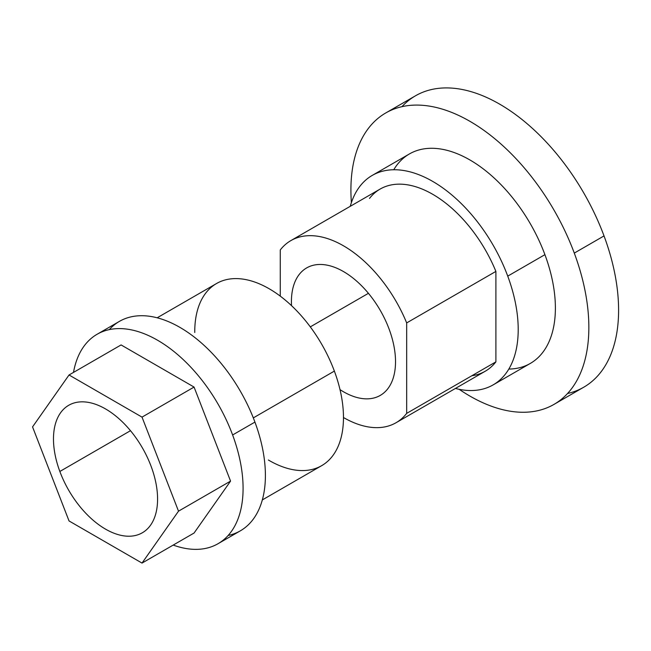 <?xml version="1.0" encoding="UTF-8"?>
<svg xmlns="http://www.w3.org/2000/svg" width="651" height="651" viewBox="0 0 651 651"><rect width="100%" height="100%" fill="white"/><g stroke="black" fill="none" stroke-linecap="round" stroke-linejoin="round"><path stroke-width="0.98" d="M59.851 471.47A73.612 42.502 60 0 1 68.729 405.28A73.612 42.502 60 0 1 151.211 466.588A73.612 42.502 60 0 1 142.333 532.778A73.612 42.502 60 0 1 59.851 471.47L130.485 430.693L59.851 471.47A73.612 42.502 -120 0 0 130.485 536.18A73.612 42.502 -120 0 0 151.211 466.588A73.612 42.502 -120 0 0 80.578 401.879A73.612 42.502 -120 0 0 59.851 471.47M157.168 317.794L216.539 283.519A105.153 60.714 60 0 1 334.37 371.094L253.312 417.893L334.37 371.094A105.153 60.714 60 0 1 321.692 465.652L262.32 499.927M268.375 460.013A105.153 60.714 -120 0 0 334.37 371.094A105.153 60.714 -120 0 0 250.358 280.671A105.153 60.714 -120 0 0 194.763 332.515M228.159 535.472A120.931 69.82 -120 0 0 254.932 422.092A120.931 69.82 -120 0 0 109.311 329.609M142.024 563.082L69.039 520.946L32.55 426.893L69.039 374.984L142.024 417.12L178.512 511.165L142.024 563.082L178.512 511.165L142.024 417.12L69.039 374.984L121.086 344.932L194.071 387.068L142.024 417.12L194.071 387.068L121.086 344.932L69.039 374.984L32.55 426.893L69.039 520.946L142.024 563.082L194.071 533.031L230.56 481.113L194.071 387.068L230.56 481.113L178.512 511.165L230.56 481.113L194.071 533.031L142.024 563.082M97.113 334.256A120.931 69.82 -120 0 0 73.506 372.405A120.931 69.82 60 0 1 144.115 333.703A120.931 69.82 60 0 1 232.619 434.966A120.931 69.82 -120 0 0 97.113 334.256L119.426 321.374A120.931 69.82 60 0 1 254.932 422.092L232.619 434.966A120.931 69.82 60 0 1 173.199 545.074A120.931 69.82 -120 0 0 218.044 543.707A120.931 69.82 -120 0 0 232.619 434.966L254.932 422.092A120.931 69.82 60 0 1 240.349 530.834L218.044 543.707M291.534 305.669A73.612 42.502 60 0 1 306.67 267.911A73.612 42.502 60 0 1 389.152 329.211A73.612 42.502 60 0 1 380.274 395.401A73.612 42.502 60 0 1 340.009 389.632A73.612 42.502 -120 0 0 387.329 389.347A73.612 42.502 -120 0 0 389.152 329.211A73.612 42.502 -120 0 0 328.926 265.551A73.612 42.502 -120 0 0 291.534 305.669M368.425 293.316L310.299 326.875L368.425 293.316M372.234 175.412L409.414 153.945A120.931 69.82 60 0 1 544.92 254.663L507.739 276.13A120.931 69.82 -120 0 0 372.234 175.412A120.931 69.82 -120 0 0 350.262 206.31A120.931 69.82 60 0 1 422.841 176.372A120.931 69.82 60 0 1 507.739 276.13L544.92 254.663A120.931 69.82 60 0 1 530.345 363.404L493.165 384.871A120.931 69.82 -120 0 0 507.739 276.13A120.931 69.82 60 0 1 455.415 388.452A120.931 69.82 -120 0 0 493.165 384.871M385.75 112.965L415.493 95.795A168.251 97.137 60 0 1 604.03 235.922L574.288 253.093A168.251 97.137 -120 0 0 385.75 112.965A168.251 97.137 -120 0 0 351.394 202.632A168.251 97.137 60 0 1 435.283 107.26A168.251 97.137 60 0 1 574.288 253.093L604.03 235.922A168.251 97.137 60 0 1 583.744 387.215L554.001 404.385A168.251 97.137 -120 0 0 574.288 253.093A168.251 97.137 60 0 1 569.365 391.454A168.251 97.137 60 0 1 459.167 389.314A168.251 97.137 -120 0 0 554.001 404.385M567.55 393.505A168.251 97.137 -120 0 0 604.03 235.922A168.251 97.137 -120 0 0 401.952 106.674M508.822 369.068A120.931 69.82 -120 0 0 544.92 254.663A120.931 69.82 -120 0 0 468.72 159.275A120.931 69.82 -120 0 0 393.749 169.756M290.891 240.585L380.119 189.075A105.153 60.714 60 0 1 495.899 271.402L406.672 322.92A105.153 60.714 -120 0 0 290.891 240.585A105.153 60.714 -120 0 0 280.272 249.935L280.272 296.14L280.272 249.935A105.153 60.714 60 0 1 406.672 322.92L406.672 413.377A105.153 60.714 60 0 1 343.468 417.519A105.153 60.714 -120 0 0 396.052 422.727A105.153 60.714 -120 0 0 406.672 413.377L495.899 361.858A105.153 60.714 60 0 1 485.28 371.208L396.052 422.727M471.869 375.741A105.153 60.714 -120 0 0 495.899 361.858L406.672 413.377L406.672 322.92L495.899 271.402L495.899 361.858L495.899 271.402A105.153 60.714 -120 0 0 369.499 198.425"/></g></svg>
